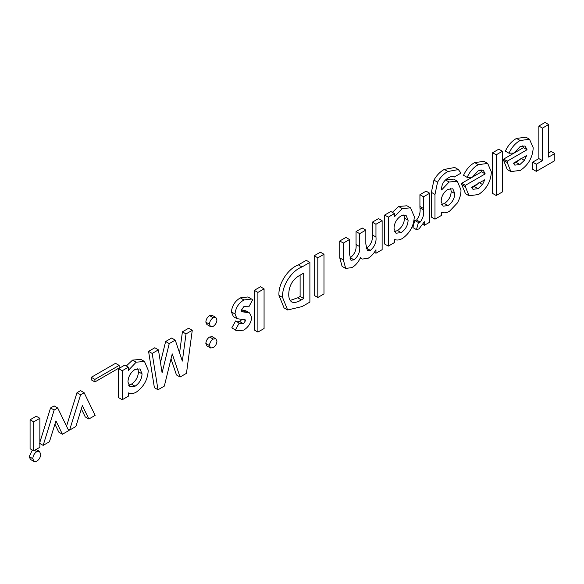 <?xml version="1.0" encoding="UTF-8"?>
<svg xmlns="http://www.w3.org/2000/svg" width="584" height="584" viewBox="0 0 584 584"><rect width="100%" height="100%" fill="white"/><g stroke="black" fill="none" stroke-linecap="round" stroke-linejoin="round"><path stroke-width="0.88" d="M554.8 153.548L554.8 160.673L536.302 171.353L536.302 164.235L542.463 160.673L542.463 128.115L548.631 124.56L548.631 157.111L554.8 153.548L551.194 151.468L548.631 152.95M548.631 124.56L545.025 122.472L538.857 126.034L542.463 128.115M542.463 160.673L538.857 158.593L538.857 126.034M536.302 164.235L532.688 162.148L538.857 158.593M536.302 171.353L532.688 169.272L532.688 162.148M507.248 161.169L527.045 149.738L525.031 145.985L520.052 146.657L514.154 153.074L508.985 153.22C511.73 147.314 515.446 143.08 520.118 140.51L529.527 139.269L533.214 147.796C532.666 157.41 528.396 164.929 520.402 170.36L510.905 171.608L507.226 162.52L507.248 161.169L503.642 159.089L514.044 153.074M513.394 163.213L514.811 165.133L519.899 164.549L524.374 160.374L526.607 155.585L513.394 163.213M510.905 171.608L507.292 169.528L503.62 160.439L503.642 159.089M514.197 152.986L523.439 147.65L522.877 145.599M508.985 153.22L505.379 151.132C508.124 145.233 511.832 141 516.511 138.43L525.921 137.189L529.527 139.269M513.504 163.491L516.293 162.462L519.818 159.505M507.226 162.52L503.62 160.439M520.118 140.51L516.511 138.43M527.045 149.738L523.439 147.65M519.899 164.549L516.293 162.462M524.374 160.374L520.767 158.293M465.397 185.325L485.202 173.893L483.187 170.148L478.201 170.82L472.303 177.237L467.142 177.375C469.886 171.477 473.595 167.243 478.267 164.673L487.684 163.432L491.37 171.959C490.815 181.566 486.545 189.092 478.551 194.523L469.054 195.771L465.375 186.683L465.397 185.325L461.791 183.245L472.2 177.237M471.543 187.376L472.96 189.296L478.048 188.705L482.523 184.537L484.764 179.748L471.543 187.376M469.054 195.771L465.448 193.684L461.769 184.602L461.791 183.245M472.354 177.149L481.596 171.813L481.034 169.762M467.142 177.375L463.535 175.295C466.28 169.397 469.989 165.155 474.661 162.593L484.078 161.352L487.684 163.432M471.653 187.647L474.442 186.625L477.967 183.668M465.375 186.683L461.769 184.602M478.267 164.673L474.661 162.593M485.202 173.893L481.596 171.813M478.048 188.705L474.442 186.625M482.523 184.537L478.916 182.449M453.476 176.689L454.148 177.076C452.585 176.149 450.673 176.412 448.402 177.843C443.665 180.602 441.394 184.646 441.592 189.975L449.111 182.018L457.33 181.201L460.973 189.917C461.061 194.129 459.849 198.494 457.33 203.02L449.454 211.32C446.417 213.014 443.796 213.277 441.592 212.123L441.592 215.35L434.985 219.168L434.985 194.436L437.555 182.172C440.38 177.215 443.84 173.66 447.943 171.499L458.374 169.572L461.002 173.119L454.148 177.076L453.775 176.835M447.979 205.561C452.242 202.677 454.52 198.677 454.805 193.559L452.79 188.763L447.862 189.347C443.592 192.26 441.358 196.275 441.154 201.385L443.125 206.181L447.979 205.561L444.373 203.48C448.636 200.597 450.914 196.596 451.198 191.479L450.644 188.347M449.111 182.018L445.497 179.938L453.724 179.113L457.33 181.201M434.985 219.168L431.379 217.08L431.379 192.348L433.941 180.091C436.766 175.134 440.234 171.572 444.336 169.418L454.768 167.491L458.374 169.572M441.672 204.488L444.373 203.48M447.943 171.499L444.336 169.418M437.555 182.172L433.941 180.091M434.985 194.436L431.379 192.348M454.805 193.559L451.198 191.479M429.7 193.224L426.094 191.143L419.925 194.706L423.531 196.786L429.7 193.224L429.7 222.219L424.415 225.271L423.137 224.533M424.415 225.271L424.415 221.701L418.998 228.906L416.48 229.643L418.399 222.504L420.173 222.124C423.086 218.248 424.218 214.189 423.553 209.926L423.531 208.524L419.925 206.444L419.925 194.706M423.531 208.524L423.531 196.786M423.553 209.926L419.947 207.846L419.925 206.444M420.173 222.124L416.567 220.037C419.48 216.168 420.604 212.102 419.947 207.846M418.399 222.504L414.786 220.423L416.567 220.037M416.48 229.643L412.873 227.556L414.786 220.423M394.456 239.294L394.456 242.564L388.294 246.127L388.294 217.131L394.456 213.569L394.456 216.73L402.237 208.568L410.537 207.86L414.282 216.569C413.954 225.716 409.997 233.016 402.42 238.476C399.332 240.228 396.675 240.498 394.456 239.294M401.128 232.607C405.515 229.621 407.844 225.504 408.114 220.241L406.041 215.306L401.099 215.839C396.624 218.861 394.266 223.052 394.017 228.402L396.003 233.228L401.128 232.607L397.521 230.527C401.909 227.541 404.238 223.417 404.508 218.153L403.894 214.854M392.368 212.364L398.631 206.488L406.931 205.78L410.537 207.86M388.294 246.127L384.681 244.039L384.681 215.051L390.849 211.488L394.456 213.569M394.572 231.593L397.521 230.527M402.237 208.568L398.631 206.488M388.294 217.131L384.681 215.051M408.114 220.241L404.508 218.153M382.126 220.694L378.52 218.606L372.351 222.168L375.957 224.249L382.126 220.694L382.126 249.682L375.957 253.244L374.366 252.324M375.957 253.244L375.957 249.777C373.782 253.682 371.11 256.544 367.949 258.376L362.146 259.062L360.562 257.478C358.459 262.077 355.605 265.443 351.999 267.589L345.684 268.436L343.363 259.938L343.363 243.068L349.524 239.513L349.524 254.069L350.984 260.289L353.97 259.836C358.32 256.223 360.219 251.813 359.656 246.609L359.656 233.658L365.825 230.103L365.825 244.002L367.431 250.777L370.365 250.368L366.759 248.288C371.066 244.579 372.928 240.133 372.351 234.936L372.351 222.168M370.365 250.368C374.673 246.667 376.534 242.214 375.957 237.016L375.957 224.249M366.153 248.594L366.759 248.288M365.825 230.103L362.219 228.016L356.05 231.578L359.656 233.658M353.97 259.836L350.363 257.748C354.714 254.142 356.612 249.733 356.05 244.528L356.05 231.578M349.809 258.048L350.363 257.748M349.524 239.513L345.918 237.425L339.749 240.988L343.363 243.068M345.684 268.436L342.078 266.355L339.749 257.851L339.749 240.988M309.885 262.399L309.885 302.074L302.111 306.563L287.642 309.98L282.568 297.446C281.685 285.664 291.81 270.618 301.994 266.954L309.885 262.399L306.272 260.318L298.387 264.873C288.197 268.531 278.079 283.583 278.962 295.365L284.036 307.892L287.642 309.98M303.716 298.512L303.716 273.078L300.497 274.94C293.007 278.889 289.087 285.248 288.737 294.015C288.613 297.957 289.693 300.658 291.978 302.111C294.73 302.899 297.855 302.154 301.359 299.869L303.716 298.512L300.11 296.431L300.11 275.166M290.168 300.446L297.752 297.789L300.11 296.431M282.568 297.446L278.962 295.365M301.359 299.869L297.752 297.789M243.382 323.682L245.572 320.645L245.163 319.776L237.024 318.703L234.994 313.973C235.695 307.724 238.681 303.052 243.944 299.957L251.558 299.037L252.617 299.826L248.879 306.775L243.835 306.637L241.163 310.411L241.893 311.688L249.521 312.914L251.733 317.36C251.054 323.003 248.353 327.266 243.637 330.15L236.608 330.829L231.833 327.814L235.6 320.959L239.958 323.536L243.382 323.682L239.776 321.601L241.747 319.521M236.608 330.829L231.833 327.814M245.857 312.097L242.251 310.016L245.915 310.834L249.521 312.914M241.199 310.009L242.251 310.016M243.813 312.082L241.177 310.557M243.944 299.957L240.338 297.877L247.952 296.957L251.558 299.037M234.994 313.973L231.388 311.885C232.089 305.636 235.067 300.972 240.338 297.877M237.024 318.703L233.417 316.623L231.388 311.885M245.572 320.645L243.645 319.536M236.987 321.755L239.776 321.601M235.44 329.902L239.206 323.04M192.267 330.303L188.661 328.223L182.412 331.829L186.019 333.909L192.267 330.303L186.464 373.329L180.062 377.023L176.456 374.943L171.01 358.846M179.573 352.875L182.412 331.829M180.062 377.023L172.229 353.875L164.33 386.104L157.994 389.769L152.183 353.444L158.425 349.845L162.096 372.782L169.236 343.596L175.251 340.129L182.354 361.087L186.019 333.909M175.251 340.129L171.645 338.041L165.63 341.516L169.236 343.596M160.469 362.613L165.63 341.516M158.425 349.845L154.818 347.757L148.577 351.364L152.183 353.444M157.994 389.769L154.388 387.681L148.577 351.364M128.392 392.908L128.392 396.171L122.231 399.733L122.231 370.738L128.392 367.183L128.392 370.344L136.174 362.182L144.474 361.474L148.219 370.176C147.891 379.323 143.934 386.63 136.357 392.083C133.269 393.835 130.619 394.112 128.392 392.908M135.065 386.221C139.452 383.235 141.781 379.111 142.051 373.848L139.985 368.92L135.035 369.446C130.568 372.475 128.203 376.658 127.954 382.009L129.94 386.834L135.065 386.221L131.458 384.133C135.846 381.155 138.174 377.03 138.445 371.767L137.831 368.467M126.305 365.971L132.568 360.094L140.868 359.386L144.474 361.474M122.231 399.733L118.625 397.653L118.625 368.657L124.786 365.095L128.392 367.183M128.509 385.206L131.458 384.133M136.174 362.182L132.568 360.094M122.231 370.738L118.625 368.657M142.051 373.848L138.445 371.767M84.14 392.733L80.534 390.645L76.978 392.696L80.585 394.784L84.14 392.733L95.141 415.377L88.863 418.998L85.257 416.918L81.351 408.888M66.554 426.203L76.978 392.696M88.863 418.998L82.366 405.639L75.869 426.502L69.591 430.123L68.021 429.218M69.591 430.123L80.585 394.784M57.706 407.99L54.1 405.909L50.553 407.961L54.159 410.041L57.706 407.99L68.708 430.634L62.43 434.255L58.823 432.175L54.918 424.152M39.858 442.329L50.553 407.961M62.43 434.255L55.933 420.896L49.436 441.759L43.158 445.38L39.551 443.3M43.158 445.38L54.159 410.041M502.379 151.263L498.772 149.175L492.604 152.738L496.21 154.818L502.379 151.263L502.379 191.953L496.21 195.516L492.604 193.428L492.604 152.738M496.21 195.516L496.21 154.818M323.981 254.259L320.368 252.178L314.207 255.741L317.813 257.821L323.981 254.259L323.981 293.934L317.813 297.497L314.207 295.416L314.207 255.741M317.813 297.497L317.813 257.821M119.143 365.401L115.537 363.314L91.308 377.308L94.915 379.388L119.143 365.401L119.143 367.942L94.915 381.929L91.308 379.848L91.308 377.308M94.915 381.929L94.915 379.388M264.07 288.846L260.464 286.766L254.296 290.328L257.902 292.409L264.07 288.846L264.07 328.522L257.902 332.084L254.296 330.004L254.296 290.328M257.902 332.084L257.902 292.409M216.934 341.224C216.722 343.983 215.481 346.151 213.189 347.721L210.547 347.976L209.444 345.546L205.838 343.465C206.064 340.713 207.313 338.559 209.583 336.997L212.262 336.734L215.868 338.815L216.934 341.224M209.444 345.546C209.671 342.793 210.919 340.64 213.189 339.078L209.583 336.997M213.189 339.078L215.868 338.815M210.547 347.976L206.94 345.896L205.838 343.465M216.934 319.893C216.722 322.645 215.474 324.806 213.189 326.361L210.525 326.617L209.444 324.215L205.838 322.134C206.057 319.368 207.305 317.207 209.583 315.63L212.24 315.375L215.846 317.462L216.934 319.893M209.444 324.215C209.663 321.456 210.912 319.287 213.189 317.718L209.583 315.63M213.189 317.718L215.846 317.462M210.525 326.617L206.911 324.536L205.838 322.134M32.806 458.71C32.989 455.746 34.295 453.388 36.741 451.636L39.456 451.359L40.734 454.235C40.544 457.199 39.23 459.542 36.785 461.272L34.069 461.528L32.806 458.71L29.2 456.63L32.361 450.081M36.741 451.636L34.536 450.366M34.069 461.528L30.463 459.44L29.2 456.63M39.858 418.297L36.244 416.217L30.083 419.779L33.689 421.86L39.858 418.297L39.858 447.293L33.689 450.848L30.083 448.767L30.083 419.779M33.689 450.848L33.689 421.86M375.957 237.016L372.351 234.936M359.656 246.609L356.05 244.528M343.363 259.938L339.749 257.851M301.994 266.954L298.387 264.873M360.313 258.004L362.146 259.062M35.843 449.279L39.456 451.359"/></g></svg>

